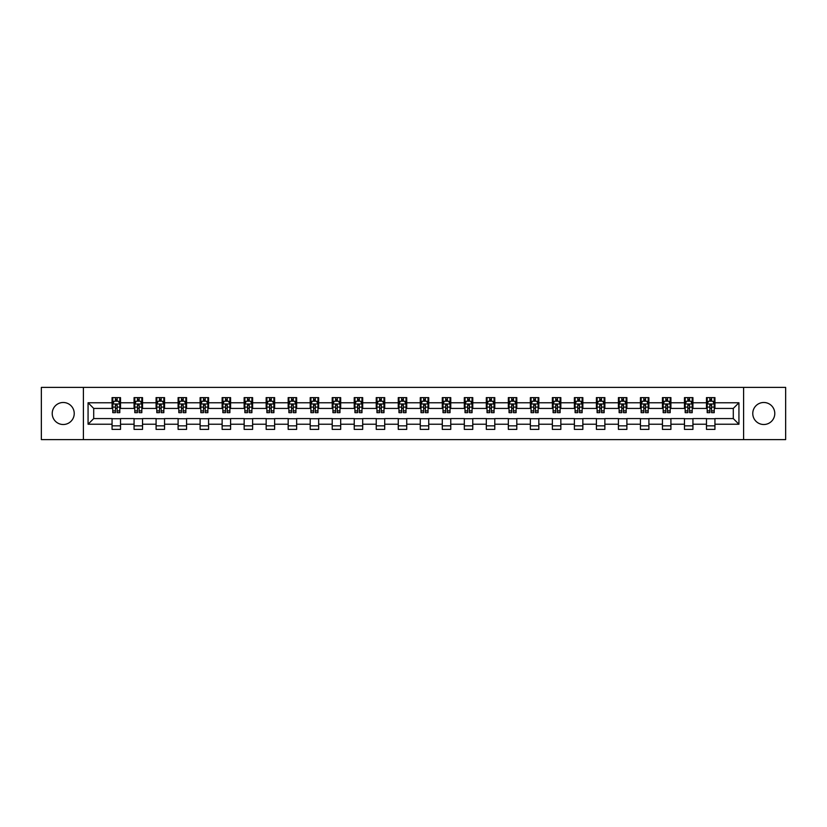 <?xml version="1.0" encoding="UTF-8"?>
<svg xmlns="http://www.w3.org/2000/svg" width="827" height="827" viewBox="0 0 827 827"><rect width="100%" height="100%" fill="white"/><g stroke="black" fill="none" stroke-linecap="round" stroke-linejoin="round"><path stroke-width="1.24" d="M763.776 402.491A11.009 11.009 0 0 0 752.766 413.5A11.009 11.009 0 0 0 763.776 424.509A11.009 11.009 0 0 0 774.785 413.5A11.009 11.009 0 0 0 763.776 402.491M63.224 402.491A11.009 11.009 0 0 0 52.215 413.5A11.009 11.009 0 0 0 63.224 424.509A11.009 11.009 0 0 0 74.234 413.5A11.009 11.009 0 0 0 63.224 402.491M743.597 439.613L785.65 439.613L785.65 387.387L743.597 387.387L743.597 439.613L83.403 439.613L83.403 387.387L41.35 387.387L41.35 439.613L83.403 439.613M743.597 387.387L83.403 387.387M714.942 402.77L714.942 397.622L706.475 397.622L706.475 402.77L692.933 402.77L692.933 397.622L684.467 397.622L684.467 402.77L670.914 402.77L670.914 397.622L662.448 397.622L662.448 402.77L648.895 402.77L648.895 397.622L640.429 397.622L640.429 402.77L626.887 402.77L626.887 397.622L618.42 397.622L618.42 402.77L604.868 402.77L604.868 397.622L596.401 397.622L596.401 402.77L582.849 402.77L582.849 397.622L574.383 397.622L574.383 402.77L560.84 402.77L560.84 397.622L552.364 397.622L552.364 402.77L538.822 402.77L538.822 397.622L530.355 397.622L530.355 402.77L516.803 402.77L516.803 397.622L508.336 397.622L508.336 402.77L494.784 402.77L494.784 397.622L486.317 397.622L486.317 402.77L472.775 402.77L472.775 397.622L464.309 397.622L464.309 402.77L450.756 402.77L450.756 397.622L442.29 397.622L442.29 402.77L428.737 402.77L428.737 397.622L420.271 397.622L420.271 402.77L406.729 402.77L406.729 397.622L398.263 397.622L398.263 402.77L384.71 402.77L384.71 397.622L376.244 397.622L376.244 402.77L362.691 402.77L362.691 397.622L354.225 397.622L354.225 402.77L340.683 402.77L340.683 397.622L332.216 397.622L332.216 402.77L318.664 402.77L318.664 397.622L310.197 397.622L310.197 402.77L296.645 402.77L296.645 397.622L288.178 397.622L288.178 402.77L274.636 402.77L274.636 397.622L266.16 397.622L266.16 402.77L252.617 402.77L252.617 397.622L244.151 397.622L244.151 402.77L230.599 402.77L230.599 397.622L222.132 397.622L222.132 402.77L208.58 402.77L208.58 397.622L200.113 397.622L200.113 402.77L186.571 402.77L186.571 397.622L178.105 397.622L178.105 402.77L164.552 402.77L164.552 397.622L156.086 397.622L156.086 402.77L142.533 402.77L142.533 397.622L134.067 397.622L134.067 402.77L120.525 402.77L120.525 397.622L112.058 397.622L112.058 402.77L88.065 402.77L88.065 424.23L93.709 418.576L112.058 418.576L112.058 429.378L120.525 429.378L120.525 418.576L134.067 418.576L134.067 429.378L142.533 429.378L142.533 418.576L156.086 418.576L156.086 429.378L164.552 429.378L164.552 418.576L178.105 418.576L178.105 429.378L186.571 429.378L186.571 418.576L200.113 418.576L200.113 429.378L208.58 429.378L208.58 418.576L222.132 418.576L222.132 429.378L230.599 429.378L230.599 418.576L244.151 418.576L244.151 429.378L252.617 429.378L252.617 418.576L266.16 418.576L266.16 429.378L274.636 429.378L274.636 418.576L288.178 418.576L288.178 429.378L296.645 429.378L296.645 418.576L310.197 418.576L310.197 429.378L318.664 429.378L318.664 418.576L332.216 418.576L332.216 429.378L340.683 429.378L340.683 418.576L354.225 418.576L354.225 429.378L362.691 429.378L362.691 418.576L376.244 418.576L376.244 429.378L384.71 429.378L384.71 418.576L398.263 418.576L398.263 429.378L406.729 429.378L406.729 418.576L420.271 418.576L420.271 429.378L428.737 429.378L428.737 418.576L442.29 418.576L442.29 429.378L450.756 429.378L450.756 418.576L464.309 418.576L464.309 429.378L472.775 429.378L472.775 418.576L486.317 418.576L486.317 429.378L494.784 429.378L494.784 418.576L508.336 418.576L508.336 429.378L516.803 429.378L516.803 418.576L530.355 418.576L530.355 429.378L538.822 429.378L538.822 418.576L552.364 418.576L552.364 429.378L560.84 429.378L560.84 418.576L574.383 418.576L574.383 429.378L582.849 429.378L582.849 418.576L596.401 418.576L596.401 429.378L604.868 429.378L604.868 418.576L618.42 418.576L618.42 429.378L626.887 429.378L626.887 418.576L640.429 418.576L640.429 429.378L648.895 429.378L648.895 418.576L662.448 418.576L662.448 429.378L670.914 429.378L670.914 418.576L684.467 418.576L684.467 429.378L692.933 429.378L692.933 418.576L706.475 418.576L706.475 429.378L714.942 429.378L714.942 418.576L733.291 418.576L733.291 408.424L714.942 408.424L714.942 402.77L738.935 402.77L738.935 424.23L714.942 424.23M706.475 424.23L692.933 424.23M684.467 424.23L670.914 424.23M662.448 424.23L648.895 424.23M640.429 424.23L626.887 424.23M618.42 424.23L604.868 424.23M596.401 424.23L582.849 424.23M574.383 424.23L560.84 424.23M552.364 424.23L538.822 424.23M530.355 424.23L516.803 424.23M508.336 424.23L494.784 424.23M486.317 424.23L472.775 424.23M464.309 424.23L450.756 424.23M442.29 424.23L428.737 424.23M420.271 424.23L406.729 424.23M398.263 424.23L384.71 424.23M376.244 424.23L362.691 424.23M354.225 424.23L340.683 424.23M332.216 424.23L318.664 424.23M310.197 424.23L296.645 424.23M288.178 424.23L274.636 424.23M266.16 424.23L252.617 424.23M244.151 424.23L230.599 424.23M222.132 424.23L208.58 424.23M200.113 424.23L186.571 424.23M178.105 424.23L164.552 424.23M156.086 424.23L142.533 424.23M134.067 424.23L120.525 424.23M112.058 424.23L88.065 424.23M706.475 402.77L706.475 408.424L692.933 408.424L692.933 402.77M684.467 402.77L684.467 408.424L670.914 408.424L670.914 402.77M662.448 402.77L662.448 408.424L648.895 408.424L648.895 402.77M640.429 402.77L640.429 408.424L626.887 408.424L626.887 402.77M618.42 402.77L618.42 408.424L604.868 408.424L604.868 402.77M596.401 402.77L596.401 408.424L582.849 408.424L582.849 402.77M574.383 402.77L574.383 408.424L560.84 408.424L560.84 402.77M552.364 402.77L552.364 408.424L538.822 408.424L538.822 402.77M530.355 402.77L530.355 408.424L516.803 408.424L516.803 402.77M508.336 402.77L508.336 408.424L494.784 408.424L494.784 402.77M486.317 402.77L486.317 408.424L472.775 408.424L472.775 402.77M464.309 402.77L464.309 408.424L450.756 408.424L450.756 402.77M442.29 402.77L442.29 408.424L428.737 408.424L428.737 402.77M420.271 402.77L420.271 408.424L406.729 408.424L406.729 402.77M398.263 402.77L398.263 408.424L384.71 408.424L384.71 402.77M376.244 402.77L376.244 408.424L362.691 408.424L362.691 402.77M354.225 402.77L354.225 408.424L340.683 408.424L340.683 402.77M332.216 402.77L332.216 408.424L318.664 408.424L318.664 402.77M310.197 402.77L310.197 408.424L296.645 408.424L296.645 402.77M288.178 402.77L288.178 408.424L274.636 408.424L274.636 402.77M266.16 402.77L266.16 408.424L252.617 408.424L252.617 402.77M244.151 402.77L244.151 408.424L230.599 408.424L230.599 402.77M222.132 402.77L222.132 408.424L208.58 408.424L208.58 402.77M200.113 402.77L200.113 408.424L186.571 408.424L186.571 402.77M178.105 402.77L178.105 408.424L164.552 408.424L164.552 402.77M156.086 402.77L156.086 408.424L142.533 408.424L142.533 402.77M134.067 402.77L134.067 408.424L120.525 408.424L120.525 402.77M112.058 402.77L112.058 408.424L93.709 408.424L88.065 402.77M93.709 408.424L93.709 418.576M738.935 424.23L733.291 418.576M733.291 408.424L738.935 402.77M112.058 401.147L112.761 401.147M115.439 401.147L117.134 401.147M119.812 401.147L120.525 401.147M112.058 408.28L112.761 408.28M115.439 408.28L117.134 408.28M119.812 408.28L120.525 408.28M112.058 418.72L120.525 418.72M112.058 425.853L120.525 425.853M134.067 418.72L142.533 418.72M134.067 425.853L142.533 425.853M134.067 401.147L134.78 401.147M137.458 401.147L139.153 401.147M141.83 401.147L142.533 401.147M134.067 408.28L134.78 408.28M137.458 408.28L139.153 408.28M141.83 408.28L142.533 408.28M156.086 418.72L164.552 418.72M156.086 425.853L164.552 425.853M156.086 401.147L156.789 401.147M159.477 401.147L161.162 401.147M163.849 401.147L164.552 401.147M156.086 408.28L156.789 408.28M159.477 408.28L161.162 408.28M163.849 408.28L164.552 408.28M178.105 418.72L186.571 418.72M178.105 425.853L186.571 425.853M178.105 401.147L178.808 401.147M181.485 401.147L183.18 401.147M185.868 401.147L186.571 401.147M178.105 408.28L178.808 408.28M181.485 408.28L183.18 408.28M185.868 408.28L186.571 408.28M200.113 418.72L208.58 418.72M200.113 425.853L208.58 425.853M200.113 401.147L200.827 401.147M203.504 401.147L205.199 401.147M207.877 401.147L208.58 401.147M200.113 408.28L200.827 408.28M203.504 408.28L205.199 408.28M207.877 408.28L208.58 408.28M222.132 418.72L230.599 418.72M222.132 425.853L230.599 425.853M222.132 401.147L222.835 401.147M225.523 401.147L227.218 401.147M229.896 401.147L230.599 401.147M222.132 408.28L222.835 408.28M225.523 408.28L227.218 408.28M229.896 408.28L230.599 408.28M244.151 418.72L252.617 418.72M244.151 425.853L252.617 425.853M244.151 401.147L244.854 401.147M247.531 401.147L249.227 401.147M251.915 401.147L252.617 401.147M244.151 408.28L244.854 408.28M247.531 408.28L249.227 408.28M251.915 408.28L252.617 408.28M266.16 418.72L274.636 418.72M266.16 425.853L274.636 425.853M266.16 401.147L266.873 401.147M269.55 401.147L271.246 401.147M273.923 401.147L274.636 401.147M266.16 408.28L266.873 408.28M269.55 408.28L271.246 408.28M273.923 408.28L274.636 408.28M288.178 418.72L296.645 418.72M288.178 425.853L296.645 425.853M288.178 401.147L288.881 401.147M291.569 401.147L293.265 401.147M295.942 401.147L296.645 401.147M288.178 408.28L288.881 408.28M291.569 408.28L293.265 408.28M295.942 408.28L296.645 408.28M310.197 418.72L318.664 418.72M310.197 425.853L318.664 425.853M310.197 401.147L310.9 401.147M313.578 401.147L315.273 401.147M317.961 401.147L318.664 401.147M310.197 408.28L310.9 408.28M313.578 408.28L315.273 408.28M317.961 408.28L318.664 408.28M332.216 418.72L340.683 418.72M332.216 425.853L340.683 425.853M332.216 401.147L332.919 401.147M335.597 401.147L337.292 401.147M339.969 401.147L340.683 401.147M332.216 408.28L332.919 408.28M335.597 408.28L337.292 408.28M339.969 408.28L340.683 408.28M354.225 418.72L362.691 418.72M354.225 425.853L362.691 425.853M354.225 401.147L354.928 401.147M357.615 401.147L359.311 401.147M361.988 401.147L362.691 401.147M354.225 408.28L354.928 408.28M357.615 408.28L359.311 408.28M361.988 408.28L362.691 408.28M376.244 418.72L384.71 418.72M376.244 425.853L384.71 425.853M376.244 401.147L376.947 401.147M379.634 401.147L381.319 401.147M384.007 401.147L384.71 401.147M376.244 408.28L376.947 408.28M379.634 408.28L381.319 408.28M384.007 408.28L384.71 408.28M398.263 418.72L406.729 418.72M398.263 425.853L406.729 425.853M398.263 401.147L398.965 401.147M401.643 401.147L403.338 401.147M406.016 401.147L406.729 401.147M398.263 408.28L398.965 408.28M401.643 408.28L403.338 408.28M406.016 408.28L406.729 408.28M420.271 418.72L428.737 418.72M420.271 425.853L428.737 425.853M420.271 401.147L420.984 401.147M423.662 401.147L425.357 401.147M428.035 401.147L428.737 401.147M420.271 408.28L420.984 408.28M423.662 408.28L425.357 408.28M428.035 408.28L428.737 408.28M442.29 418.72L450.756 418.72M442.29 425.853L450.756 425.853M442.29 401.147L442.993 401.147M445.681 401.147L447.366 401.147M450.053 401.147L450.756 401.147M442.29 408.28L442.993 408.28M445.681 408.28L447.366 408.28M450.053 408.28L450.756 408.28M464.309 418.72L472.775 418.72M464.309 425.853L472.775 425.853M464.309 401.147L465.012 401.147M467.689 401.147L469.385 401.147M472.072 401.147L472.775 401.147M464.309 408.28L465.012 408.28M467.689 408.28L469.385 408.28M472.072 408.28L472.775 408.28M486.317 418.72L494.784 418.72M486.317 425.853L494.784 425.853M486.317 401.147L487.031 401.147M489.708 401.147L491.403 401.147M494.081 401.147L494.784 401.147M486.317 408.28L487.031 408.28M489.708 408.28L491.403 408.28M494.081 408.28L494.784 408.28M508.336 418.72L516.803 418.72M508.336 425.853L516.803 425.853M508.336 401.147L509.039 401.147M511.727 401.147L513.422 401.147M516.1 401.147L516.803 401.147M508.336 408.28L509.039 408.28M511.727 408.28L513.422 408.28M516.1 408.28L516.803 408.28M530.355 418.72L538.822 418.72M530.355 425.853L538.822 425.853M530.355 401.147L531.058 401.147M533.735 401.147L535.431 401.147M538.119 401.147L538.822 401.147M530.355 408.28L531.058 408.28M533.735 408.28L535.431 408.28M538.119 408.28L538.822 408.28M552.364 418.72L560.84 418.72M552.364 425.853L560.84 425.853M552.364 401.147L553.077 401.147M555.754 401.147L557.45 401.147M560.127 401.147L560.84 401.147M552.364 408.28L553.077 408.28M555.754 408.28L557.45 408.28M560.127 408.28L560.84 408.28M574.383 418.72L582.849 418.72M574.383 425.853L582.849 425.853M574.383 401.147L575.085 401.147M577.773 401.147L579.469 401.147M582.146 401.147L582.849 401.147M574.383 408.28L575.085 408.28M577.773 408.28L579.469 408.28M582.146 408.28L582.849 408.28M596.401 418.72L604.868 418.72M596.401 425.853L604.868 425.853M596.401 401.147L597.104 401.147M599.782 401.147L601.477 401.147M604.165 401.147L604.868 401.147M596.401 408.28L597.104 408.28M599.782 408.28L601.477 408.28M604.165 408.28L604.868 408.28M618.42 418.72L626.887 418.72M618.42 425.853L626.887 425.853M618.42 401.147L619.123 401.147M621.801 401.147L623.496 401.147M626.173 401.147L626.887 401.147M618.42 408.28L619.123 408.28M621.801 408.28L623.496 408.28M626.173 408.28L626.887 408.28M640.429 418.72L648.895 418.72M640.429 425.853L648.895 425.853M640.429 401.147L641.132 401.147M643.819 401.147L645.515 401.147M648.192 401.147L648.895 401.147M640.429 408.28L641.132 408.28M643.819 408.28L645.515 408.28M648.192 408.28L648.895 408.28M662.448 418.72L670.914 418.72M662.448 425.853L670.914 425.853M662.448 401.147L663.151 401.147M665.838 401.147L667.523 401.147M670.211 401.147L670.914 401.147M662.448 408.28L663.151 408.28M665.838 408.28L667.523 408.28M670.211 408.28L670.914 408.28M684.467 418.72L692.933 418.72M684.467 425.853L692.933 425.853M684.467 401.147L685.169 401.147M687.847 401.147L689.542 401.147M692.22 401.147L692.933 401.147M684.467 408.28L685.169 408.28M687.847 408.28L689.542 408.28M692.22 408.28L692.933 408.28M706.475 418.72L714.942 418.72M706.475 425.853L714.942 425.853M706.475 401.147L707.188 401.147M709.866 401.147L711.561 401.147M714.239 401.147L714.942 401.147M706.475 408.28L707.188 408.28M709.866 408.28L711.561 408.28M714.239 408.28L714.942 408.28M117.134 399.462L115.439 399.462M119.812 410.885L117.134 410.885L117.134 412.652L119.812 412.652L119.812 404.041L118.406 401.219L114.167 401.219L112.761 404.041L112.761 412.652L115.439 412.652L115.439 410.885L112.761 410.885M112.761 404.041L112.761 397.622M119.812 404.041L119.812 397.622M115.439 401.219L115.439 397.622M117.134 397.622L117.134 401.219M117.134 410.885L117.134 405.106L115.439 405.106L115.439 410.885M139.153 399.462L137.458 399.462M141.83 410.885L139.153 410.885L139.153 412.652L141.83 412.652L141.83 404.041L140.425 401.219L136.186 401.219L134.78 404.041L134.78 412.652L137.458 412.652L137.458 410.885L134.78 410.885M134.78 404.041L134.78 397.622M141.83 404.041L141.83 397.622M137.458 401.219L137.458 397.622M139.153 397.622L139.153 401.219M139.153 410.885L139.153 405.106L137.458 405.106L137.458 410.885M161.162 399.462L159.477 399.462M163.849 410.885L161.162 410.885L161.162 412.652L163.849 412.652L163.849 404.041L162.433 401.219L158.205 401.219L156.789 404.041L156.789 412.652L159.477 412.652L159.477 410.885L156.789 410.885M156.789 404.041L156.789 397.622M163.849 404.041L163.849 397.622M159.477 401.219L159.477 397.622M161.162 397.622L161.162 401.219M161.162 410.885L161.162 405.106L159.477 405.106L159.477 410.885M183.18 399.462L181.485 399.462M185.868 410.885L183.18 410.885L183.18 412.652L185.868 412.652L185.868 404.041L184.452 401.219L180.214 401.219L178.808 404.041L178.808 412.652L181.485 412.652L181.485 410.885L178.808 410.885M178.808 404.041L178.808 397.622M185.868 404.041L185.868 397.622M181.485 401.219L181.485 397.622M183.18 397.622L183.18 401.219M183.18 410.885L183.18 405.106L181.485 405.106L181.485 410.885M205.199 399.462L203.504 399.462M207.877 410.885L205.199 410.885L205.199 412.652L207.877 412.652L207.877 404.041L206.471 401.219L202.233 401.219L200.827 404.041L200.827 412.652L203.504 412.652L203.504 410.885L200.827 410.885M200.827 404.041L200.827 397.622M207.877 404.041L207.877 397.622M203.504 401.219L203.504 397.622M205.199 397.622L205.199 401.219M205.199 410.885L205.199 405.106L203.504 405.106L203.504 410.885M227.218 399.462L225.523 399.462M229.896 410.885L227.218 410.885L227.218 412.652L229.896 412.652L229.896 404.041L228.479 401.219L224.251 401.219L222.835 404.041L222.835 412.652L225.523 412.652L225.523 410.885L222.835 410.885M222.835 404.041L222.835 397.622M229.896 404.041L229.896 397.622M225.523 401.219L225.523 397.622M227.218 397.622L227.218 401.219M227.218 410.885L227.218 405.106L225.523 405.106L225.523 410.885M249.227 399.462L247.531 399.462M251.915 410.885L249.227 410.885L249.227 412.652L251.915 412.652L251.915 404.041L250.498 401.219L246.27 401.219L244.854 404.041L244.854 412.652L247.531 412.652L247.531 410.885L244.854 410.885M244.854 404.041L244.854 397.622M251.915 404.041L251.915 397.622M247.531 401.219L247.531 397.622M249.227 397.622L249.227 401.219M249.227 410.885L249.227 405.106L247.531 405.106L247.531 410.885M271.246 399.462L269.55 399.462M273.923 410.885L271.246 410.885L271.246 412.652L273.923 412.652L273.923 404.041L272.517 401.219L268.279 401.219L266.873 404.041L266.873 412.652L269.55 412.652L269.55 410.885L266.873 410.885M266.873 404.041L266.873 397.622M273.923 404.041L273.923 397.622M269.55 401.219L269.55 397.622M271.246 397.622L271.246 401.219M271.246 410.885L271.246 405.106L269.55 405.106L269.55 410.885M293.265 399.462L291.569 399.462M295.942 410.885L293.265 410.885L293.265 412.652L295.942 412.652L295.942 404.041L294.526 401.219L290.298 401.219L288.881 404.041L288.881 412.652L291.569 412.652L291.569 410.885L288.881 410.885M288.881 404.041L288.881 397.622M295.942 404.041L295.942 397.622M291.569 401.219L291.569 397.622M293.265 397.622L293.265 401.219M293.265 410.885L293.265 405.106L291.569 405.106L291.569 410.885M315.273 399.462L313.578 399.462M317.961 410.885L315.273 410.885L315.273 412.652L317.961 412.652L317.961 404.041L316.545 401.219L312.317 401.219L310.9 404.041L310.9 412.652L313.578 412.652L313.578 410.885L310.9 410.885M310.9 404.041L310.9 397.622M317.961 404.041L317.961 397.622M313.578 401.219L313.578 397.622M315.273 397.622L315.273 401.219M315.273 410.885L315.273 405.106L313.578 405.106L313.578 410.885M337.292 399.462L335.597 399.462M339.969 410.885L337.292 410.885L337.292 412.652L339.969 412.652L339.969 404.041L338.563 401.219L334.325 401.219L332.919 404.041L332.919 412.652L335.597 412.652L335.597 410.885L332.919 410.885M332.919 404.041L332.919 397.622M339.969 404.041L339.969 397.622M335.597 401.219L335.597 397.622M337.292 397.622L337.292 401.219M337.292 410.885L337.292 405.106L335.597 405.106L335.597 410.885M359.311 399.462L357.615 399.462M361.988 410.885L359.311 410.885L359.311 412.652L361.988 412.652L361.988 404.041L360.582 401.219L356.344 401.219L354.928 404.041L354.928 412.652L357.615 412.652L357.615 410.885L354.928 410.885M354.928 404.041L354.928 397.622M361.988 404.041L361.988 397.622M357.615 401.219L357.615 397.622M359.311 397.622L359.311 401.219M359.311 410.885L359.311 405.106L357.615 405.106L357.615 410.885M381.319 399.462L379.634 399.462M384.007 410.885L381.319 410.885L381.319 412.652L384.007 412.652L384.007 404.041L382.591 401.219L378.363 401.219L376.947 404.041L376.947 412.652L379.634 412.652L379.634 410.885L376.947 410.885M376.947 404.041L376.947 397.622M384.007 404.041L384.007 397.622M379.634 401.219L379.634 397.622M381.319 397.622L381.319 401.219M381.319 410.885L381.319 405.106L379.634 405.106L379.634 410.885M403.338 399.462L401.643 399.462M406.016 410.885L403.338 410.885L403.338 412.652L406.016 412.652L406.016 404.041L404.61 401.219L400.371 401.219L398.965 404.041L398.965 412.652L401.643 412.652L401.643 410.885L398.965 410.885M398.965 404.041L398.965 397.622M406.016 404.041L406.016 397.622M401.643 401.219L401.643 397.622M403.338 397.622L403.338 401.219M403.338 410.885L403.338 405.106L401.643 405.106L401.643 410.885M425.357 399.462L423.662 399.462M428.035 410.885L425.357 410.885L425.357 412.652L428.035 412.652L428.035 404.041L426.629 401.219L422.39 401.219L420.984 404.041L420.984 412.652L423.662 412.652L423.662 410.885L420.984 410.885M420.984 404.041L420.984 397.622M428.035 404.041L428.035 397.622M423.662 401.219L423.662 397.622M425.357 397.622L425.357 401.219M425.357 410.885L425.357 405.106L423.662 405.106L423.662 410.885M447.366 399.462L445.681 399.462M450.053 410.885L447.366 410.885L447.366 412.652L450.053 412.652L450.053 404.041L448.637 401.219L444.409 401.219L442.993 404.041L442.993 412.652L445.681 412.652L445.681 410.885L442.993 410.885M442.993 404.041L442.993 397.622M450.053 404.041L450.053 397.622M445.681 401.219L445.681 397.622M447.366 397.622L447.366 401.219M447.366 410.885L447.366 405.106L445.681 405.106L445.681 410.885M469.385 399.462L467.689 399.462M472.072 410.885L469.385 410.885L469.385 412.652L472.072 412.652L472.072 404.041L470.656 401.219L466.418 401.219L465.012 404.041L465.012 412.652L467.689 412.652L467.689 410.885L465.012 410.885M465.012 404.041L465.012 397.622M472.072 404.041L472.072 397.622M467.689 401.219L467.689 397.622M469.385 397.622L469.385 401.219M469.385 410.885L469.385 405.106L467.689 405.106L467.689 410.885M491.403 399.462L489.708 399.462M494.081 410.885L491.403 410.885L491.403 412.652L494.081 412.652L494.081 404.041L492.675 401.219L488.437 401.219L487.031 404.041L487.031 412.652L489.708 412.652L489.708 410.885L487.031 410.885M487.031 404.041L487.031 397.622M494.081 404.041L494.081 397.622M489.708 401.219L489.708 397.622M491.403 397.622L491.403 401.219M491.403 410.885L491.403 405.106L489.708 405.106L489.708 410.885M513.422 399.462L511.727 399.462M516.1 410.885L513.422 410.885L513.422 412.652L516.1 412.652L516.1 404.041L514.683 401.219L510.455 401.219L509.039 404.041L509.039 412.652L511.727 412.652L511.727 410.885L509.039 410.885M509.039 404.041L509.039 397.622M516.1 404.041L516.1 397.622M511.727 401.219L511.727 397.622M513.422 397.622L513.422 401.219M513.422 410.885L513.422 405.106L511.727 405.106L511.727 410.885M535.431 399.462L533.735 399.462M538.119 410.885L535.431 410.885L535.431 412.652L538.119 412.652L538.119 404.041L536.702 401.219L532.474 401.219L531.058 404.041L531.058 412.652L533.735 412.652L533.735 410.885L531.058 410.885M531.058 404.041L531.058 397.622M538.119 404.041L538.119 397.622M533.735 401.219L533.735 397.622M535.431 397.622L535.431 401.219M535.431 410.885L535.431 405.106L533.735 405.106L533.735 410.885M557.45 399.462L555.754 399.462M560.127 410.885L557.45 410.885L557.45 412.652L560.127 412.652L560.127 404.041L558.721 401.219L554.483 401.219L553.077 404.041L553.077 412.652L555.754 412.652L555.754 410.885L553.077 410.885M553.077 404.041L553.077 397.622M560.127 404.041L560.127 397.622M555.754 401.219L555.754 397.622M557.45 397.622L557.45 401.219M557.45 410.885L557.45 405.106L555.754 405.106L555.754 410.885M579.469 399.462L577.773 399.462M582.146 410.885L579.469 410.885L579.469 412.652L582.146 412.652L582.146 404.041L580.73 401.219L576.502 401.219L575.085 404.041L575.085 412.652L577.773 412.652L577.773 410.885L575.085 410.885M575.085 404.041L575.085 397.622M582.146 404.041L582.146 397.622M577.773 401.219L577.773 397.622M579.469 397.622L579.469 401.219M579.469 410.885L579.469 405.106L577.773 405.106L577.773 410.885M601.477 399.462L599.782 399.462M604.165 410.885L601.477 410.885L601.477 412.652L604.165 412.652L604.165 404.041L602.749 401.219L598.521 401.219L597.104 404.041L597.104 412.652L599.782 412.652L599.782 410.885L597.104 410.885M597.104 404.041L597.104 397.622M604.165 404.041L604.165 397.622M599.782 401.219L599.782 397.622M601.477 397.622L601.477 401.219M601.477 410.885L601.477 405.106L599.782 405.106L599.782 410.885M623.496 399.462L621.801 399.462M626.173 410.885L623.496 410.885L623.496 412.652L626.173 412.652L626.173 404.041L624.767 401.219L620.529 401.219L619.123 404.041L619.123 412.652L621.801 412.652L621.801 410.885L619.123 410.885M619.123 404.041L619.123 397.622M626.173 404.041L626.173 397.622M621.801 401.219L621.801 397.622M623.496 397.622L623.496 401.219M623.496 410.885L623.496 405.106L621.801 405.106L621.801 410.885M645.515 399.462L643.819 399.462M648.192 410.885L645.515 410.885L645.515 412.652L648.192 412.652L648.192 404.041L646.786 401.219L642.548 401.219L641.132 404.041L641.132 412.652L643.819 412.652L643.819 410.885L641.132 410.885M641.132 404.041L641.132 397.622M648.192 404.041L648.192 397.622M643.819 401.219L643.819 397.622M645.515 397.622L645.515 401.219M645.515 410.885L645.515 405.106L643.819 405.106L643.819 410.885M667.523 399.462L665.838 399.462M670.211 410.885L667.523 410.885L667.523 412.652L670.211 412.652L670.211 404.041L668.795 401.219L664.567 401.219L663.151 404.041L663.151 412.652L665.838 412.652L665.838 410.885L663.151 410.885M663.151 404.041L663.151 397.622M670.211 404.041L670.211 397.622M665.838 401.219L665.838 397.622M667.523 397.622L667.523 401.219M667.523 410.885L667.523 405.106L665.838 405.106L665.838 410.885M689.542 399.462L687.847 399.462M692.22 410.885L689.542 410.885L689.542 412.652L692.22 412.652L692.22 404.041L690.814 401.219L686.575 401.219L685.169 404.041L685.169 412.652L687.847 412.652L687.847 410.885L685.169 410.885M685.169 404.041L685.169 397.622M692.22 404.041L692.22 397.622M687.847 401.219L687.847 397.622M689.542 397.622L689.542 401.219M689.542 410.885L689.542 405.106L687.847 405.106L687.847 410.885M711.561 399.462L709.866 399.462M714.239 410.885L711.561 410.885L711.561 412.652L714.239 412.652L714.239 404.041L712.833 401.219L708.594 401.219L707.188 404.041L707.188 412.652L709.866 412.652L709.866 410.885L707.188 410.885M707.188 404.041L707.188 397.622M714.239 404.041L714.239 397.622M709.866 401.219L709.866 397.622M711.561 397.622L711.561 401.219M711.561 410.885L711.561 405.106L709.866 405.106L709.866 410.885M119.781 403.969L112.792 403.969M112.761 401.395L114.085 401.395M118.488 401.395L119.812 401.395M115.439 407.101L112.761 407.101M119.812 407.101L117.134 407.101M117.134 400.361L115.439 400.361M141.799 403.969L134.811 403.969M134.78 401.395L136.104 401.395M140.507 401.395L141.83 401.395M137.458 407.101L134.78 407.101M141.83 407.101L139.153 407.101M139.153 400.361L137.458 400.361M163.808 403.969L156.83 403.969M156.789 401.395L158.122 401.395M162.526 401.395L163.849 401.395M159.477 407.101L156.789 407.101M163.849 407.101L161.162 407.101M161.162 400.361L159.477 400.361M185.827 403.969L178.839 403.969M178.808 401.395L180.131 401.395M184.535 401.395L185.868 401.395M181.485 407.101L178.808 407.101M185.868 407.101L183.18 407.101M183.18 400.361L181.485 400.361M207.846 403.969L200.858 403.969M200.827 401.395L202.15 401.395M206.554 401.395L207.877 401.395M203.504 407.101L200.827 407.101M207.877 407.101L205.199 407.101M205.199 400.361L203.504 400.361M229.854 403.969L222.876 403.969M222.835 401.395L224.169 401.395M228.572 401.395L229.896 401.395M225.523 407.101L222.835 407.101M229.896 407.101L227.218 407.101M227.218 400.361L225.523 400.361M251.873 403.969L244.885 403.969M244.854 401.395L246.177 401.395M250.581 401.395L251.915 401.395M247.531 407.101L244.854 407.101M251.915 407.101L249.227 407.101M249.227 400.361L247.531 400.361M273.892 403.969L266.904 403.969M266.873 401.395L268.196 401.395M272.6 401.395L273.923 401.395M269.55 407.101L266.873 407.101M273.923 407.101L271.246 407.101M271.246 400.361L269.55 400.361M295.911 403.969L288.923 403.969M288.881 401.395L290.215 401.395M294.619 401.395L295.942 401.395M291.569 407.101L288.881 407.101M295.942 407.101L293.265 407.101M293.265 400.361L291.569 400.361M317.919 403.969L310.931 403.969M310.9 401.395L312.224 401.395M316.627 401.395L317.961 401.395M313.578 407.101L310.9 407.101M317.961 407.101L315.273 407.101M315.273 400.361L313.578 400.361M339.938 403.969L332.95 403.969M332.919 401.395L334.242 401.395M338.646 401.395L339.969 401.395M335.597 407.101L332.919 407.101M339.969 407.101L337.292 407.101M337.292 400.361L335.597 400.361M361.957 403.969L354.969 403.969M354.928 401.395L356.261 401.395M360.665 401.395L361.988 401.395M357.615 407.101L354.928 407.101M361.988 407.101L359.311 407.101M359.311 400.361L357.615 400.361M383.966 403.969L376.988 403.969M376.947 401.395L378.27 401.395M382.674 401.395L384.007 401.395M379.634 407.101L376.947 407.101M384.007 407.101L381.319 407.101M381.319 400.361L379.634 400.361M405.985 403.969L398.996 403.969M398.965 401.395L400.289 401.395M404.692 401.395L406.016 401.395M401.643 407.101L398.965 407.101M406.016 407.101L403.338 407.101M403.338 400.361L401.643 400.361M428.004 403.969L421.015 403.969M420.984 401.395L422.308 401.395M426.711 401.395L428.035 401.395M423.662 407.101L420.984 407.101M428.035 407.101L425.357 407.101M425.357 400.361L423.662 400.361M450.012 403.969L443.034 403.969M442.993 401.395L444.326 401.395M448.73 401.395L450.053 401.395M445.681 407.101L442.993 407.101M450.053 407.101L447.366 407.101M447.366 400.361L445.681 400.361M472.031 403.969L465.043 403.969M465.012 401.395L466.335 401.395M470.739 401.395L472.072 401.395M467.689 407.101L465.012 407.101M472.072 407.101L469.385 407.101M469.385 400.361L467.689 400.361M494.05 403.969L487.062 403.969M487.031 401.395L488.354 401.395M492.758 401.395L494.081 401.395M489.708 407.101L487.031 407.101M494.081 407.101L491.403 407.101M491.403 400.361L489.708 400.361M516.069 403.969L509.081 403.969M509.039 401.395L510.373 401.395M514.776 401.395L516.1 401.395M511.727 407.101L509.039 407.101M516.1 407.101L513.422 407.101M513.422 400.361L511.727 400.361M538.077 403.969L531.089 403.969M531.058 401.395L532.381 401.395M536.785 401.395L538.119 401.395M533.735 407.101L531.058 407.101M538.119 407.101L535.431 407.101M535.431 400.361L533.735 400.361M560.096 403.969L553.108 403.969M553.077 401.395L554.4 401.395M558.804 401.395L560.127 401.395M555.754 407.101L553.077 407.101M560.127 407.101L557.45 407.101M557.45 400.361L555.754 400.361M582.115 403.969L575.127 403.969M575.085 401.395L576.419 401.395M580.823 401.395L582.146 401.395M577.773 407.101L575.085 407.101M582.146 407.101L579.469 407.101M579.469 400.361L577.773 400.361M604.123 403.969L597.146 403.969M597.104 401.395L598.428 401.395M602.831 401.395L604.165 401.395M599.782 407.101L597.104 407.101M604.165 407.101L601.477 407.101M601.477 400.361L599.782 400.361M626.142 403.969L619.154 403.969M619.123 401.395L620.446 401.395M624.85 401.395L626.173 401.395M621.801 407.101L619.123 407.101M626.173 407.101L623.496 407.101M623.496 400.361L621.801 400.361M648.161 403.969L641.173 403.969M641.132 401.395L642.465 401.395M646.869 401.395L648.192 401.395M643.819 407.101L641.132 407.101M648.192 407.101L645.515 407.101M645.515 400.361L643.819 400.361M670.17 403.969L663.192 403.969M663.151 401.395L664.474 401.395M668.878 401.395L670.211 401.395M665.838 407.101L663.151 407.101M670.211 407.101L667.523 407.101M667.523 400.361L665.838 400.361M692.189 403.969L685.201 403.969M685.169 401.395L686.493 401.395M690.896 401.395L692.22 401.395M687.847 407.101L685.169 407.101M692.22 407.101L689.542 407.101M689.542 400.361L687.847 400.361M714.208 403.969L707.219 403.969M707.188 401.395L708.512 401.395M712.915 401.395L714.239 401.395M709.866 407.101L707.188 407.101M714.239 407.101L711.561 407.101M711.561 400.361L709.866 400.361"/></g></svg>
